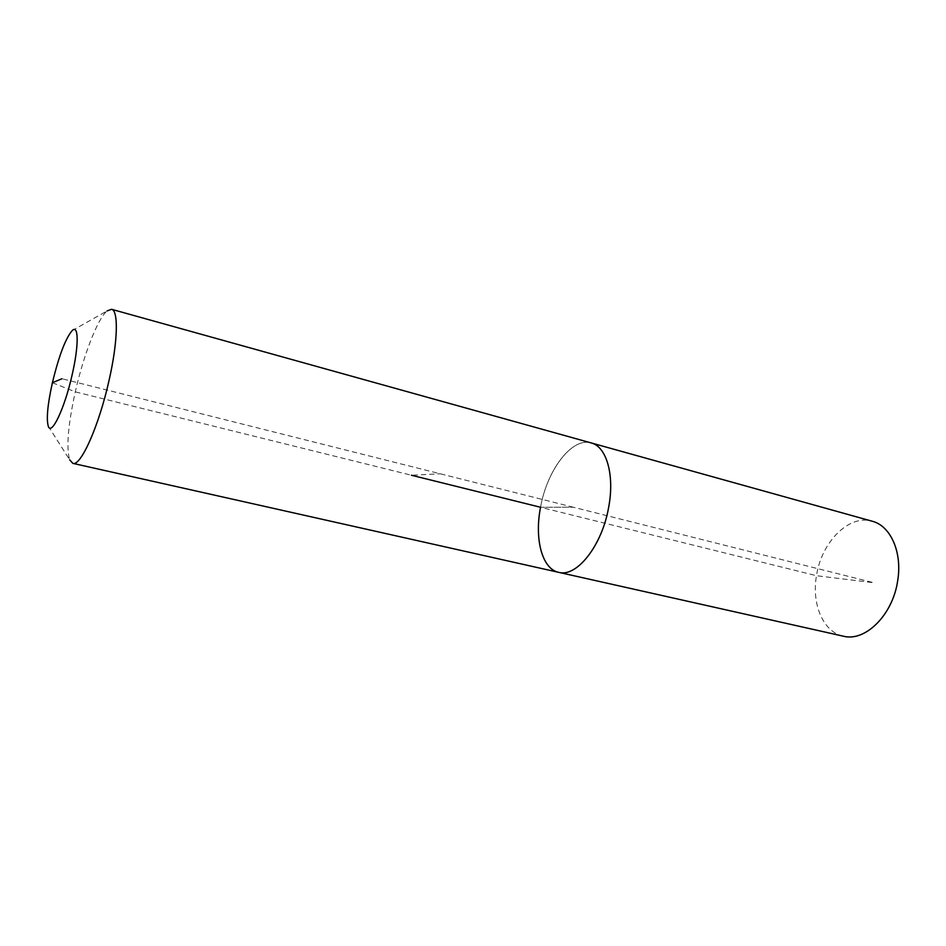 <?xml version="1.0" encoding="UTF-8"?>
<svg xmlns="http://www.w3.org/2000/svg" width="946" height="946" viewBox="0 0 946 946"><rect width="100%" height="100%" fill="white"/><g stroke="black" fill="none" stroke-linecap="round" stroke-linejoin="round"><path stroke-width="0.71" stroke-dasharray="4.73 3.55" d="M843.264 636.173C823.126 632.034 811.443 604.068 816.481 575.712C821.4 542.212 848.929 514.08 872.153 521.211M558.696 572.342C542.034 569.007 534.301 538.865 540.544 507.269C547.036 470.008 572.058 436.91 591.215 442.941C572.058 436.91 547.036 470.008 540.544 507.269L573.205 507.198L873.785 582.736L816.481 575.712L540.544 507.269L573.205 507.198L61.998 378.743M48.234 426.078L69.649 459.803C66.161 447.564 68.041 424.92 75.29 391.857C83.473 355.329 97.627 318.648 107.064 310.927L72.239 330.521M52.408 382.692L75.29 391.857L411.463 475.247L440.268 473.792"/><path stroke-width="1.42" d="M107.064 310.927L111.557 309.295L872.153 521.211C890.541 525.74 902.508 552.251 897.671 580.785C892.823 615.018 865.105 642.168 843.264 636.173L558.696 572.342C542.034 569.007 534.301 538.865 540.544 507.269L411.463 475.247M591.215 442.941C606.445 446.488 614.805 474.998 608.68 507.127C602.141 545.606 576.646 577.651 558.696 572.342C576.646 577.651 602.141 545.606 608.68 507.127C614.805 474.998 606.445 446.488 591.215 442.941M111.557 309.295C118.581 310.383 117.895 341.565 109.18 379.819C99.141 425.523 80.717 466.756 72.842 463.363L69.649 459.803M52.408 382.692C58.959 355.696 65.57 338.301 72.239 330.521C78.672 324.171 78.92 345.574 72.203 374.545C64.695 408.412 51.238 436.603 48.234 426.078C46.259 418.676 47.655 404.202 52.408 382.692L61.998 378.743M72.842 463.363L558.696 572.342"/></g></svg>
